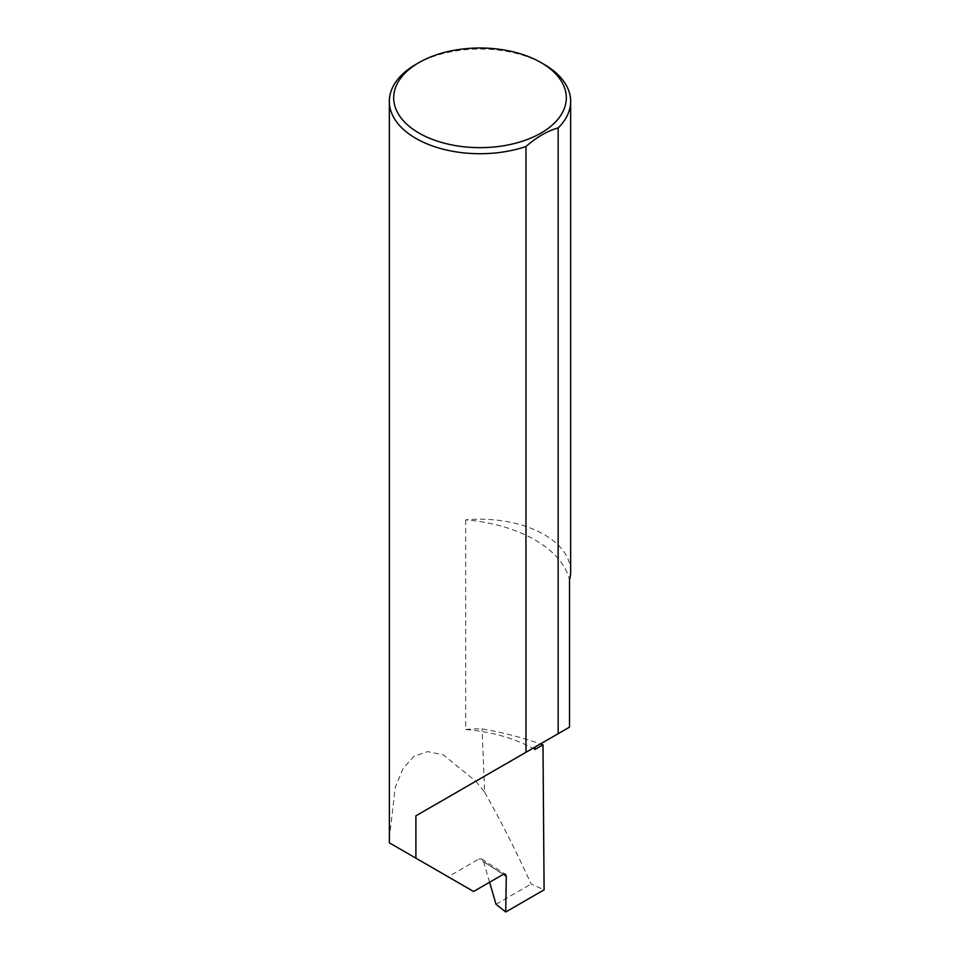 <?xml version="1.0" encoding="UTF-8"?>
<svg xmlns="http://www.w3.org/2000/svg" width="960" height="960" viewBox="0 0 960 960"><rect width="100%" height="100%" fill="white"/><g stroke="black" fill="none" stroke-linecap="round" stroke-linejoin="round"><path stroke-width="0.72" stroke-dasharray="4.8 3.6" d="M570.66 571.56A90.66 52.344 0 0 0 544.104 534.552A90.66 52.344 0 0 0 465.684 519.876A122.568 70.764 180 0 1 534.876 539.88A122.568 70.764 180 0 1 569.52 579.828M465.684 519.876L465.684 729.504A122.568 70.764 180 0 1 532.8 748.344A122.568 70.764 180 0 1 534.876 749.508M503.316 874.32L483.54 861.648L481.74 859.008L479.076 858.924L503.196 874.38M415.896 64.368A90.66 52.344 180 0 1 544.104 64.368M465.684 729.504A90.66 52.344 180 0 1 482.052 728.868A256.236 147.936 180 0 1 540.432 743.928M475.824 781.236L484.644 792.192L482.052 728.868M389.34 838.56L395.244 787.464L403.068 768.492L414.084 756.204L427.764 751.62L443.28 754.86L475.824 781.224M484.644 792.192C500.76 820.824 516.264 851.448 531.156 884.028L544.104 889.848M473.592 891.48L448.14 876.792L479.076 858.924M389.376 842.856L448.14 876.792M483.54 861.648L489.588 882.252M534.876 747.144L569.52 727.14M496.044 904.296L531.156 884.028M481.74 859.008L505.44 874.2"/><path stroke-width="1.44" d="M540.432 743.928A256.236 147.936 180 0 1 542.976 744.828L534.876 749.508L534.876 747.144L415.896 815.832L525.96 752.28L525.96 146.496A90.66 52.344 180 0 1 415.896 138.396A90.66 52.344 180 0 1 389.34 101.376A90.66 52.344 180 0 1 415.896 64.368L418.968 62.592A86.304 49.824 0 0 0 418.968 133.056A86.304 49.824 0 0 0 541.032 133.056A86.304 49.824 0 0 0 541.032 62.592L544.104 64.368A90.66 52.344 180 0 1 570.66 101.376A90.66 52.344 180 0 1 558.144 127.92C547.392 130.98 536.664 137.172 525.96 146.496M389.34 101.376L389.376 842.856L473.592 891.48L503.196 874.38L505.44 874.2L506.28 876.216L503.316 874.32M415.896 858.168L415.896 815.832M558.144 127.92L558.144 733.704L569.52 727.14L569.52 579.828A90.66 52.344 0 0 0 570.66 571.56L570.66 101.376M542.976 744.828L544.104 889.848L505.74 912L506.28 876.216M489.588 882.252L496.044 904.296L505.74 912M558.144 733.704L525.96 752.28M544.104 64.368L541.032 62.592A86.304 49.824 0 0 0 418.968 62.592"/></g></svg>
